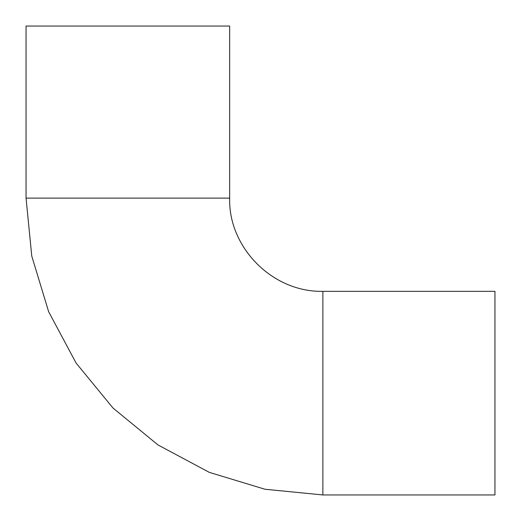 <?xml version="1.0" encoding="UTF-8"?>
<svg xmlns="http://www.w3.org/2000/svg" width="521" height="521" viewBox="0 0 521 521"><rect width="100%" height="100%" fill="white"/><g stroke="black" fill="none" stroke-linecap="round" stroke-linejoin="round"><path stroke-width="0.78" d="M322.877 494.95L494.95 494.95L494.95 291.33L322.877 291.33L322.877 494.95L264.968 489.245L209.286 472.358L157.967 444.927L112.985 408.015L76.073 363.033L48.642 311.714L31.755 256.032L26.05 198.123L229.67 198.123C228.211 247.065 272.209 292.437 322.877 291.33M26.05 198.123L26.05 26.05L229.67 26.05L229.67 198.123"/></g></svg>
